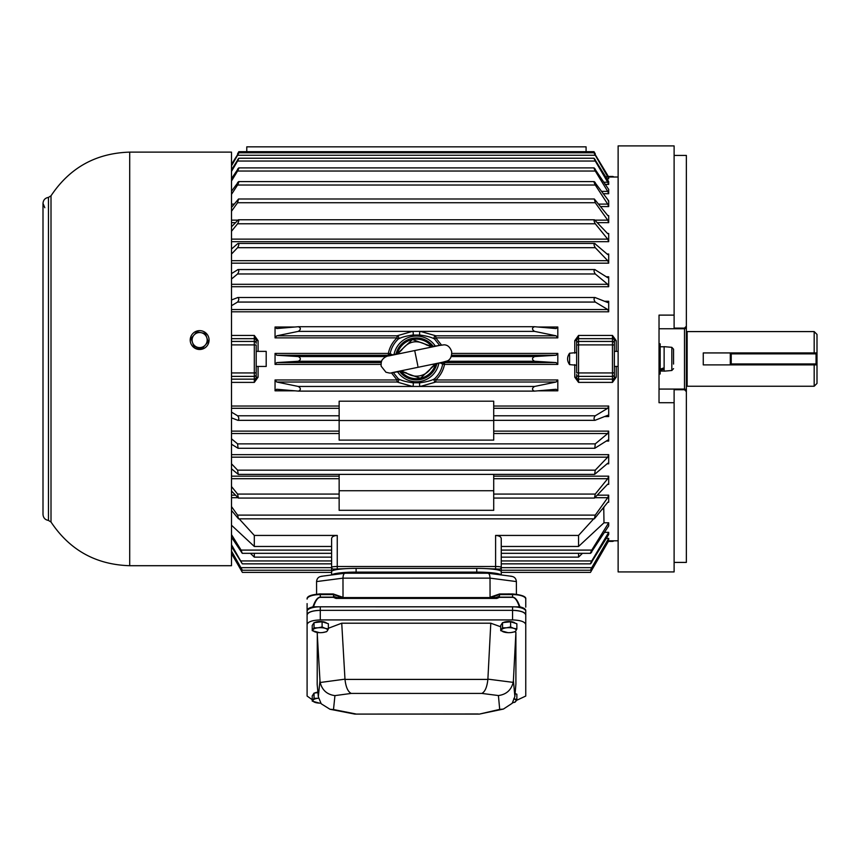 <?xml version="1.0" encoding="UTF-8"?>
<svg xmlns="http://www.w3.org/2000/svg" width="860" height="860" viewBox="0 0 860 860"><rect width="100%" height="100%" fill="white"/><g stroke="black" fill="none" stroke-linecap="round" stroke-linejoin="round"><path stroke-width="1.29" d="M307.095 603.602L307.095 610.589L307.095 603.602M322.221 576.286C318.813 576.458 316.931 578.221 316.566 581.586L316.598 594.153M490.06 597.582L490.017 578.135L342.979 578.146C343.129 574.803 343.914 573.179 345.322 573.265M321.188 576.318L345.021 573.222L487.975 573.222L511.764 576.318M495.801 597.582L499.348 596.27L499.466 597.345L496.876 598.409L496.876 597.582L335.981 597.582L335.981 598.409L333.39 597.345L320.285 597.345C317.834 597.42 315.566 600.581 313.513 606.805L312.922 606.87A13.19 4.483 180 0 0 307.095 610.589L307.095 686.635M316.566 581.586L342.979 578.146L343.022 597.582M490.264 597.732L491.028 597.034L490.264 597.732M510.733 576.286C514.13 576.447 516.021 578.21 516.387 581.575L516.409 594.163M516.387 581.575L490.017 578.124C489.867 574.803 489.082 573.179 487.674 573.265M525.761 607.149L525.761 599.076L525.761 607.149M525.761 686.635L525.761 610.589A13.19 4.483 180 0 0 519.934 606.87L313.513 606.805M519.343 606.805C517.29 600.581 515.022 597.42 512.56 597.345L499.466 597.345M341.936 597.076L342.699 597.764L341.936 597.076M342.173 597.582L333.508 594.582L333.605 596.388L337.055 597.582M312.922 606.87C315.168 600.441 317.63 597.195 320.285 597.152L333.487 597.152L333.508 596.27M499.37 597.152L512.56 597.152L512.56 593.959L499.746 594.013L499.348 596.27M512.56 597.345L512.56 597.152C515.226 597.195 517.688 600.441 519.934 606.87M333.25 593.959L320.285 593.959L320.285 594.582L333.508 594.582L333.11 594.013L333.508 594.582L333.11 594.013L320.285 593.959C311.116 594.582 306.719 596.281 307.095 599.076A13.19 4.483 180 0 1 320.285 594.582L320.285 597.345M333.605 596.388L335.981 597.582M499.252 596.388L496.876 597.582M331.605 546.465L254.313 546.465L254.313 535.436L337.26 535.436C333.755 535.683 331.874 536.737 331.605 538.586L331.605 571.577A24.51 3.204 -0 0 1 356.104 568.374L476.752 568.374L476.752 572.115A24.51 3.204 -0 0 1 501.068 574.921A24.51 3.204 180 0 0 476.752 572.115L356.104 572.115L476.752 572.115L476.752 573.222M331.767 574.942A24.51 3.204 -0 0 1 356.104 572.115A24.51 3.204 180 0 0 331.767 574.942M476.752 568.374A24.51 3.204 -0 0 1 501.251 571.577L501.251 538.586L501.251 546.465L578.543 546.465L603.989 522.783L608.697 522.783L608.697 525.912L590.594 553.324L501.251 553.324L501.251 557.14L578.543 557.14L582.467 553.324M525.761 614.846A13.19 4.483 180 0 0 512.56 610.353L320.285 610.353A13.19 4.483 180 0 0 307.095 614.846L307.095 611.299A13.19 4.483 180 0 1 320.285 606.805L512.56 606.805A13.19 4.483 180 0 1 525.761 611.299L525.761 614.846M341.732 623.199L344.978 679.163A10.739 10.718 180 0 0 344.989 679.411L487.878 679.411A10.492 10.47 180 0 0 487.889 679.131L490.791 623.199L341.732 623.199L328.359 628.273M525.761 624.521C524.923 621.748 520.526 620.211 512.56 619.92L512.56 610.353C520.526 610.643 524.923 612.18 525.761 614.954L525.761 696.052L516.376 700.448M512.56 619.92L320.285 619.92C312.331 620.211 307.934 621.748 307.095 624.521L307.095 696.052L312.223 699.685M307.095 624.521L307.095 614.954C307.934 612.18 312.331 610.643 320.285 610.353L320.285 606.805M512.56 606.805L512.56 610.353L320.285 610.353L320.285 619.92M515.903 683.99L515.903 632.283L513.399 680.572L514.871 696.439L515.903 683.99M487.889 679.131L513.194 682.378C511.216 690.107 506.293 694.504 498.413 695.546L481.826 693.418L351.245 693.418L334.948 695.611L333.497 709.543L329.982 709.263L321.199 703.77L318.318 696.74L317.179 684.452L317.318 632.466M490.791 623.199L500.724 626.8M514.667 631.842L515.903 632.283M318.318 696.74L319.974 680.755L317.179 632.519M513.194 682.378L513.399 680.572M319.974 680.755L320.178 682.496L344.978 679.163M514.871 696.439L512.227 703.276L503.401 709.07L499.703 709.392L498.413 695.546M481.826 693.418C485.008 691.827 487.029 687.151 487.878 679.411M351.245 693.418C347.956 691.827 345.87 687.151 344.989 679.411M334.948 695.611C327.09 694.579 322.167 690.204 320.178 682.496M503.401 709.07L479.375 714.09L499.703 709.392M329.982 709.263L354.793 714.09L478.267 713.961M515.162 623.188L514.839 622.909A6.482 2.204 180 0 0 509.335 621.511A6.482 2.204 180 0 0 503.218 622.575M500.724 630.659L500.724 625.467L502.541 622.651L502.541 627.843L500.724 630.659L507.927 632.648A7.332 2.494 0 0 1 503.852 632.014A7.332 2.494 0 0 1 501.638 629.638A7.332 2.494 0 0 1 506.572 627.8L502.541 627.843M502.541 622.651L510.614 621.78L510.614 626.972L506.572 627.8A7.332 2.494 0 0 1 513.742 628.337L510.614 626.972M510.614 621.78L516.86 623.726L516.86 628.918L513.742 628.337A7.332 2.494 180 0 1 515.957 630.713L516.86 628.918M507.572 593.959A4.246 1.441 0 0 1 510.023 593.959M515.054 631.724L515.957 630.713A7.332 2.494 0 0 1 511.012 632.551L515.054 631.724M509.507 632.659L511.012 632.551A7.332 2.494 0 0 1 509.625 632.659A7.332 2.494 0 0 1 507.959 632.659L507.884 632.648M515.097 693.644L516.86 694.192L516.86 699.384L513.742 698.804M514.355 699.019A7.332 2.494 180 0 1 515.957 701.179A7.332 2.494 0 0 1 512.56 702.781L515.054 702.201L516.86 699.384M317.888 692.128A6.482 2.204 180 0 0 314.717 693.042M312.223 701.126L312.223 695.933L314.04 693.117L314.04 698.32L312.223 701.126L319.415 703.125A7.332 2.494 0 0 1 315.351 702.491A7.332 2.494 0 0 1 313.126 700.115A7.332 2.494 0 0 1 318.071 698.266L314.04 698.32M314.04 693.117L317.942 692.612M320.748 703.136A7.332 2.494 0 0 1 319.458 703.125L319.382 703.114M326.66 623.188L326.338 622.909A6.482 2.204 180 0 0 320.834 621.511A6.482 2.204 180 0 0 314.717 622.575M312.223 630.659L312.223 625.467L314.04 622.651L314.04 627.843L312.223 630.659L319.415 632.648A7.332 2.494 0 0 1 315.351 632.014A7.332 2.494 0 0 1 313.126 629.638A7.332 2.494 0 0 1 318.071 627.8L314.04 627.843M314.04 622.651L322.102 621.78L322.102 626.972L318.071 627.8A7.332 2.494 0 0 1 325.231 628.337L322.102 626.972M322.102 621.78L328.359 623.726L328.359 628.918L325.231 628.337A7.332 2.494 180 0 1 327.456 630.713L328.359 628.918M318.802 593.991A4.246 1.441 0 0 1 321.511 593.959M326.542 631.724L327.456 630.713A7.332 2.494 0 0 1 322.511 632.551L326.542 631.724M320.995 632.659L322.511 632.551A7.332 2.494 0 0 1 321.124 632.659A7.332 2.494 0 0 1 319.458 632.659L319.382 632.648M381.603 361.264L298.302 361.264L276.769 362.576L275.05 364.404L275.05 353.428L388.344 353.428C389.601 347.3 392.493 342.119 397.03 337.873L398.287 339.034A1.881 1.698 63.7 0 0 397.03 335.808L412.488 331.379L420.368 331.379L435.827 335.808L556.087 335.808L534.554 331.379L420.368 331.379A1.881 0.763 95.4 0 0 419.594 333.228A1.881 0.763 95.4 0 0 420.088 335.067L412.768 335.067C405.985 336.023 401.158 337.346 398.287 339.034C393.934 343.204 391.225 348.106 390.171 353.729L392.837 354.987M276.769 335.808L275.05 337.873L275.05 327.015L276.769 328.563L298.323 326.714C301.021 327.896 301.011 329.455 298.302 331.379L276.769 335.808L397.03 335.808L397.03 337.873L275.05 337.873M439.503 345.247L434.569 339.034L435.827 337.873L441.406 344.946M451.242 356.567L534.533 356.567L556.087 355.255L557.807 353.428L557.807 364.404L556.087 362.576L534.554 361.264L446.63 361.264M557.807 364.404L444.512 364.404C443.255 370.531 440.363 375.712 435.827 379.959L434.569 378.798C438.923 374.627 441.621 369.725 442.674 364.102L440.03 362.845M556.087 382.023L435.827 382.023L420.303 386.462L534.533 386.462L556.087 382.023L557.807 379.959L557.807 390.816L556.087 389.268L534.554 391.117L298.495 391.117C301.032 389.827 300.968 388.279 298.323 386.462L276.769 382.023L275.05 379.959L275.05 390.816L276.608 389.268M275.05 379.959L397.03 379.959L391.45 372.885M298.323 326.714L534.533 326.714L556.087 328.563L557.807 327.015L557.807 337.873L556.087 335.808M605.558 176.827L607.708 176.827L608.697 178.783L608.697 177.579L595.26 154.725C593.669 152.123 593.669 152.306 595.281 155.262L237.575 155.262C239.188 152.306 239.188 152.123 237.596 154.725L231.501 165.142M603.655 182.223L607.708 182.223L608.697 184.395L608.697 181.621L594.056 158.229L238.8 158.229L231.501 169.871M601.452 191.382L607.708 191.382L608.697 193.726L608.697 189.426L594.12 167.893L238.736 167.893L231.501 178.633M598.743 204.11L607.708 204.11L608.697 206.572L608.697 200.853L594.206 181.578L238.661 181.578L231.501 191.232M595.152 220.138L607.708 220.138L608.697 222.665L608.697 215.645L607.708 215.451L594.324 198.993L595.281 202.734L237.575 202.734L238.532 198.993L231.501 207.41M231.501 239.134L607.708 239.134L608.697 241.671L608.697 233.49L607.708 233.673L594.453 219.762L238.392 219.762L231.501 226.814M231.501 260.677L607.708 260.677L608.697 263.171L608.697 254.012L607.708 254.56L594.615 243.445M231.501 284.305L607.708 284.305L608.697 286.713L608.697 276.769L607.708 277.673L594.787 269.546L238.07 269.546L231.501 273.598M231.501 309.536L607.708 309.536L608.697 311.793L608.697 301.279L607.708 302.516L594.97 297.495L237.908 297.495L231.501 299.979M608.106 440.03L608.697 441.062L608.697 431.118L607.708 433.526L595.26 443.878L237.596 443.878L231.501 438.815M607.085 463.819L608.697 463.819L607.708 463.271L608.697 463.819L608.697 454.66L607.708 457.165L595.26 470.162L237.596 470.162L231.501 463.809M607.87 502.186L608.697 502.186L607.708 502.38L608.697 502.186L608.697 495.166L607.708 497.693L595.26 515.119L237.596 515.119L231.501 506.594M607.547 484.341L608.697 484.341L607.708 484.158L608.697 484.341L608.697 476.16L607.708 478.697L595.26 494.081L493.715 494.081M493.715 420.529L493.715 401.201L339.141 401.201L339.141 420.529L493.715 420.529L493.715 440.116L339.141 440.116L339.141 420.529M607.934 415.272L608.697 416.552L608.697 406.038L607.708 408.296L595.26 415.778L493.715 415.778M618.125 177.01L608.299 177.01M258.086 340.657L256.194 340.474L254.313 335.443L258.086 340.657L258.086 351.375M231.501 379.163L254.313 379.163L254.313 382.388L256.194 377.368L256.194 372.81L256.194 377.368L258.086 377.175L254.313 382.388L231.501 382.388M603.989 522.783L603.752 507.389M604.526 532.351L608.697 532.351L608.697 534.479L590.53 563.848L501.251 563.848L501.251 557.14M606.311 538.392L608.697 538.392L608.697 539.467L591.755 568.342C590.121 570.943 590.121 570.728 591.755 567.675L608.697 538.392M607.934 540.789L608.697 540.822L590.476 572.394L501.251 572.394L501.251 563.848M618.125 540.822L608.697 540.822M618.125 351.375L614.362 351.375L614.362 340.474L614.362 377.368L616.244 377.175L612.471 382.388L578.543 382.388L574.77 377.175L576.651 377.368L576.651 374.541A1.881 1.86 -0 0 0 578.543 376.39L578.543 382.388L576.651 377.368M576.651 352.589L569.589 353.213C566.912 357.04 566.912 360.845 569.589 364.618L576.651 365.242M574.77 340.657L578.543 335.443L576.651 340.474L576.651 345.021L576.651 340.474L574.77 340.657L574.77 353.213M616.244 340.657L614.362 340.474L612.471 335.443L616.244 340.657L616.244 351.375M569.589 364.618L569.589 353.213M608.697 177.01L594.733 153.822M231.501 341.442L254.313 341.442L254.313 344.892L256.194 345.021L256.194 372.81L254.313 372.939L254.313 344.892L231.501 344.892M534.533 386.462C531.888 388.269 531.824 389.816 534.361 391.117M412.832 382.775A1.881 0.752 95.3 0 1 413.305 384.613A1.881 0.752 95.3 0 1 412.553 386.462L397.03 382.023L397.03 379.959L398.287 378.798C401.158 380.496 406.006 381.818 412.832 382.775L420.024 382.775A1.881 0.752 84.7 0 0 419.551 384.613A1.881 0.752 84.7 0 0 420.303 386.462L298.323 386.462M276.769 389.268L298.495 391.117M595.26 415.778C593.765 417.713 593.658 419.228 594.97 420.336L493.715 420.336M594.97 420.336L607.708 415.315M339.141 415.778L237.596 415.778L231.501 412.123M339.141 420.336L237.887 420.336C239.188 419.228 239.091 417.713 237.596 415.778M231.501 417.852L237.887 420.336M339.141 494.081L237.596 494.081L231.501 486.556M339.141 498.069L238.392 498.069L237.596 494.081M231.501 491.017L238.392 498.069M595.26 494.081L594.453 498.069L493.715 498.069M594.453 498.069L607.708 484.158M501.251 553.324L501.251 546.465M501.251 572.394L501.251 574.942M593.69 518.849L578.543 535.436L578.543 546.465M578.543 535.436L495.596 535.436C499.133 535.705 501.014 536.758 501.251 538.586M603.989 507.389L601.936 509.69M578.543 553.324L578.543 557.14M331.605 574.964L331.605 567.245A5.654 0.742 0 0 1 337.26 566.504L495.596 566.504A5.654 0.742 0 0 1 501.251 567.245A1.881 1.87 0 0 1 499.37 569.116L486.179 568.621M331.605 538.586L331.605 567.245A1.881 1.87 -0 0 0 333.487 569.116L333.487 570.341M331.605 570.245L242.369 570.245L231.501 551.099M231.501 552.002L242.369 570.245M331.605 563.848L242.326 563.848L231.501 544.756M231.501 546.541L242.326 563.848M331.605 553.324L242.262 553.324L241.09 550.088L231.501 534.63M231.501 537.253L242.262 553.324M331.605 572.394L242.38 572.394L231.501 553.561M254.313 553.324L254.313 557.14L250.389 553.324M331.605 557.14L254.313 557.14M254.313 535.436L239.166 518.849M254.313 546.465L231.501 525.234M386.226 356.567L298.323 356.567L276.769 355.255L275.05 353.428M298.302 361.264C301.011 359.727 301.021 358.158 298.323 356.567M534.533 356.567C531.835 358.147 531.835 359.716 534.554 361.264M534.189 326.714L298.667 326.714M534.533 326.714C531.835 327.886 531.835 329.444 534.554 331.379M595.26 297.56C593.669 298.259 593.669 299.764 595.281 302.064L237.575 302.064C239.188 299.785 239.188 298.28 237.596 297.56M607.708 309.536L595.281 302.064M237.575 302.064L231.501 305.708M595.26 269.707C593.669 269.943 593.669 271.373 595.281 273.974L237.575 273.974C239.188 271.394 239.188 269.965 237.596 269.707M607.708 284.305L595.281 273.974M237.575 273.974L231.501 279.016M595.26 243.745C593.669 243.53 593.669 244.842 595.281 247.691L237.575 247.691C239.188 244.863 239.188 243.541 237.596 243.745L231.501 249.034M238.242 243.445L237.596 243.745M607.708 260.677L595.281 247.691M237.575 247.691L231.501 254.033M595.26 220.257C593.669 219.569 593.669 220.74 595.281 223.772L237.575 223.772C239.188 220.762 239.188 219.579 237.596 220.257M607.708 239.134L595.281 223.772M237.575 223.772L231.501 231.275M607.708 220.138L595.281 202.734M237.575 202.734L231.501 211.237M595.26 182.556C593.669 181.008 593.669 181.825 595.281 185.029L237.575 185.029C239.188 181.836 239.188 181.019 237.596 182.556M607.708 204.11L595.281 185.029M237.575 185.029L231.501 194.349M595.26 169.173C593.669 167.227 593.669 167.84 595.281 171.032L237.575 171.032C239.188 167.85 239.188 167.227 237.596 169.173M607.708 191.382L595.281 171.032M237.575 171.032L231.501 180.976M595.26 159.82C593.669 157.53 593.669 157.928 595.281 161.035L237.575 161.035C239.188 157.939 239.188 157.53 237.596 159.82M607.708 182.223L595.281 161.035M237.575 161.035L231.501 171.387M595.26 154.725C593.669 152.123 593.669 152.306 595.281 155.262L607.708 176.827M231.501 165.797L237.575 155.262C239.188 152.306 239.188 152.123 237.596 154.725M238.123 153.822L231.501 164.325M595.26 153.972C593.669 151.124 593.669 151.08 595.281 153.822M237.575 153.822C239.188 151.08 239.188 151.124 237.596 153.972M595.26 515.119L594.324 518.849L238.532 518.849L237.596 515.119M594.324 518.849L607.708 502.38M231.501 510.421L238.532 518.849M595.26 470.162L594.615 474.387L238.242 474.387L237.596 470.162M594.615 474.387L607.708 463.271M231.501 468.797L238.242 474.387M595.26 443.878L594.787 448.286L238.07 448.286L237.596 443.878M594.787 448.286L607.708 440.159M231.501 444.233L238.07 448.286M276.769 382.023L397.03 382.023A1.881 1.698 116.3 0 0 398.287 378.798L393.353 372.584M242.262 570.159L241.09 570.159L231.501 553.528M591.755 568.342C590.121 570.943 590.121 570.728 591.755 567.675L501.251 567.675M591.755 562.257C590.121 564.568 590.121 564.128 591.755 560.935L608.697 532.351M591.755 552.045C590.121 554.001 590.121 553.346 591.755 550.088L608.697 522.783M590.594 570.159L591.755 570.159C590.121 573.018 590.121 573.018 591.755 570.159L608.697 540.789M493.715 474.387L493.715 510.313L339.141 510.313L339.141 490.727L493.715 490.727M339.141 474.387L339.141 490.727M256.194 340.474L256.194 343.29A1.881 1.86 -0 0 0 254.313 341.442L254.313 335.443L231.501 335.443M614.362 366.349L614.362 377.368L612.471 382.388L612.471 376.39L578.543 376.39L578.543 372.939L576.651 372.81L576.651 345.021L578.543 344.892L578.543 372.939L612.471 372.939L612.471 344.892L578.543 344.892L578.543 341.442L612.471 341.442L612.471 335.443L578.543 335.443L578.543 341.442A1.881 1.86 0 0 0 576.651 343.29M608.364 176.45L612.471 176.45A1.881 1.881 0 0 1 613.814 177.01M608.375 541.381L612.471 541.381A1.881 1.881 0 0 0 613.814 540.822M420.024 382.775C426.85 381.818 431.698 380.496 434.569 378.798A1.881 1.698 63.7 0 0 435.827 382.023L435.827 379.959L557.807 379.959M557.807 337.873L435.827 337.873L435.827 335.808A1.881 1.698 116.3 0 0 434.569 339.034C431.698 337.346 426.872 336.013 420.088 335.067M443.674 362.167L444.512 362.576A1.881 1.87 -63.5 0 0 442.674 364.102L444.512 364.404L444.512 362.576L556.087 362.576M412.768 335.067A1.881 0.763 84.6 0 0 413.252 333.228A1.881 0.763 84.6 0 0 412.488 331.379L298.302 331.379M389.182 355.664L388.344 355.255L388.344 353.428L390.171 353.729A1.881 1.87 -63.5 0 1 388.344 355.255L276.769 355.255M586.079 151.693L586.079 146.845L246.777 146.845L246.777 151.693M674.111 155.424L686.366 155.424L686.366 386.366A2.827 2.827 0 0 1 687.151 386.248L814.173 386.248L814.173 364.898L703.265 364.898L703.265 352.933L814.173 352.933L814.173 331.584L687.151 331.584L687.151 386.248M674.111 315.115L674.111 145.91L618.125 145.91L618.125 571.921L674.111 571.921L674.111 402.716L659.029 402.716L659.029 315.115L674.111 315.115L674.111 328.112L684.485 328.112L686.366 326.219M687.151 331.584A2.827 2.827 0 0 1 686.366 331.476L686.366 471.549M686.366 226.083L686.366 216.591L686.366 226.083M686.366 491.748L686.366 501.24M674.111 562.408L686.366 562.408L686.366 391.623L684.485 389.72L674.111 389.72L674.111 402.716M659.029 389.075L684.485 389.075L684.485 328.756A1.881 1.881 0 0 0 686.366 326.875A1.881 1.881 0 0 1 684.485 328.756L659.029 328.756M686.366 390.967A1.881 1.881 0 0 0 684.485 389.075A1.881 1.881 0 0 1 686.366 390.967M814.173 331.584L817 334.411L817 352.933L814.173 352.933M814.173 364.898L817 364.898L817 383.42L814.173 386.248M817 364.898L817 363.963L816.054 363.963L816.054 353.868L731.226 353.868L731.226 363.963L816.054 363.963L816.054 364.898L731.226 364.898A0.946 0.946 90 0 1 730.29 363.963L730.29 353.868L730.29 363.963A0.946 0.946 45 0 0 731.226 364.898A0.946 0.946 45 0 1 730.29 363.963L730.29 364.898M816.054 364.898A0.946 0.946 0 0 0 817 363.963A0.946 0.946 0 0 1 816.054 364.898A0.946 0.946 0 0 0 817 363.963L817 352.933M671.832 347.332L671.832 370.499L664.124 371.165L664.124 346.666L671.832 347.332L673.552 349.214L673.552 364.081M673.552 353.75L673.552 349.214M256.194 366.457L266.192 366.457L266.192 351.375L256.194 351.375M660.168 369.209L664.124 367.811M664.124 369.209L660.168 370.23M659.029 373.992L660.168 373.992L660.168 343.839L659.029 343.839M195.209 348.386L203.379 348.719M129.709 152.123L129.709 565.708L231.501 565.708L231.501 152.123L129.709 152.123C95.954 153.144 69.724 167.711 51.009 195.811L48.45 197.392C45.096 198.004 43.279 200.004 43 203.401L43 203.992M202.465 348.3L208.195 341.742L205.368 333.508L196.832 331.831L191.103 338.388L193.919 346.623L202.465 348.3M205.325 345.021A7.536 7.536 0 0 0 201.1 332.669A7.536 7.536 0 0 0 192.511 342.506A7.536 7.536 0 0 0 205.325 345.021M198.198 347.462A7.536 7.536 0 0 1 192.511 342.506M200.111 332.54A7.536 7.536 0 0 1 201.1 332.669M200.229 330.659A9.428 9.428 0 0 1 209.055 340.646A9.428 9.428 0 0 1 199.058 349.472A9.428 9.428 0 0 1 190.243 339.485A9.428 9.428 0 0 1 200.229 330.659M731.226 352.933A0.946 0.946 0 0 0 730.29 353.868A0.946 0.946 0 0 1 731.226 352.933A0.946 0.946 -0 0 0 730.29 353.868L731.226 353.868L731.226 352.933L816.054 352.933L816.054 353.868L817 353.868A0.946 0.946 0 0 0 816.054 352.933A0.946 0.946 0 0 1 817 353.868A0.946 0.946 0 0 0 816.054 352.933M434.902 364.468L431.333 367.596C428.688 371.95 424.883 374.691 419.916 375.809C414.907 376.744 410.338 375.745 406.178 372.788L401.663 371.337M416.423 358.91C414.208 348.171 414.208 348.171 416.433 358.921C418.648 369.66 418.648 369.66 416.423 358.91M397.943 353.363L401.523 350.235L396.578 353.879L401.394 353.32M431.333 367.596L436.278 363.952L431.462 364.511M428.011 347.827L432.655 346.429L426.678 345.043L431.193 346.494M404.845 370.004L400.19 371.412L406.178 372.788M401.523 350.235C408.371 341.087 416.756 339.356 426.678 345.043M398.416 353.17L396.654 353.858M400.276 371.391L402.158 371.316M434.44 364.661L436.203 363.973M432.58 346.44L443.975 344.828C447.544 344.828 450.113 347.107 451.683 351.632C451.844 356.513 450.382 359.62 447.308 360.942L436.063 364.006M496.876 598.409L335.981 598.409M499.606 593.959L512.56 593.959C521.966 594.894 526.374 596.593 525.761 599.076A13.19 4.483 180 0 0 512.56 594.582L499.348 594.582L490.684 597.582M356.104 568.374L356.104 573.222M333.497 709.543L355.857 713.961M451.865 353.428L557.807 353.428M557.807 390.816L537.962 390.816M294.894 390.816L275.05 390.816M380.991 364.404L275.05 364.404M275.05 327.015L294.894 327.015M537.962 327.015L557.807 327.015M608.697 178.783L606.751 178.783M608.697 184.395L605.053 184.395M608.697 193.726L603.096 193.726M608.16 200.853L608.697 200.853M608.697 206.572L600.688 206.572M232.168 206.572L231.501 206.572M607.87 215.645L608.697 215.645M608.697 222.665L597.507 222.665M235.35 222.665L231.501 222.665M607.547 233.49L608.697 233.49M608.697 241.671L231.501 241.671M607.085 254.012L608.697 254.012M608.697 263.171L231.501 263.171M606.3 276.769L608.697 276.769M608.697 286.713L231.501 286.713M604.601 301.279L608.697 301.279M608.697 311.793L231.501 311.793M231.501 431.118L339.141 431.118M493.715 431.118L608.697 431.118M608.697 441.062L606.3 441.062M231.501 454.66L608.697 454.66M231.501 495.166L235.35 495.166M597.507 495.166L608.697 495.166M231.501 476.16L339.141 476.16M493.715 476.16L608.697 476.16M608.697 416.552L604.601 416.552M231.501 406.038L339.141 406.038M493.715 406.038L608.697 406.038M258.086 366.457L258.086 377.175M616.244 366.349L616.244 377.175M574.77 377.175L574.77 364.618M556.087 355.255L451.65 355.255M276.769 362.576L381.195 362.576M607.708 408.296L493.715 408.296M339.141 408.296L231.501 408.296M339.141 478.697L231.501 478.697M607.708 478.697L493.715 478.697M331.605 550.088L241.09 550.088M331.605 560.935L241.09 560.935M331.605 567.675L241.09 567.675M499.37 570.341L499.37 569.116M346.677 568.621L333.487 569.116M337.26 535.436L337.26 568.621M495.596 535.436L495.596 568.621M231.501 220.138L237.704 220.138M231.501 204.11L234.113 204.11M607.708 497.693L595.152 497.693M237.704 497.693L231.501 497.693M607.708 457.165L231.501 457.165M607.708 433.526L493.715 433.526M339.141 433.526L231.501 433.526M501.251 560.935L591.755 560.935M501.251 550.088L591.755 550.088M256.194 377.303A1.881 1.86 180 0 1 254.313 379.163L254.313 376.39L231.501 376.39M256.194 340.528A1.881 1.86 -0 0 0 254.313 338.668L231.501 338.668M231.501 372.939L254.313 372.939L254.313 376.39A1.881 1.86 -0 0 0 256.194 374.541M612.471 177.01L612.471 176.45M612.471 541.381L612.471 540.822M576.651 377.303A1.881 1.86 180 0 0 578.543 379.163L612.471 379.163A1.881 1.86 180 0 0 614.362 377.303M614.362 340.528A1.881 1.86 -0 0 0 612.471 338.668L578.543 338.668A1.881 1.86 0 0 0 576.651 340.528M614.362 345.021L612.471 344.892L612.471 341.442A1.881 1.86 -0 0 1 614.362 343.29M614.362 374.541A1.881 1.86 -0 0 1 612.471 376.39L612.471 372.939L614.362 372.81M399.663 371.498A20.962 20.962 0 0 0 436.815 363.834M433.193 346.333A20.962 20.962 0 0 0 396.041 353.998M394.031 354.481A22.833 22.833 0 0 1 435.246 345.967M438.826 363.35A22.833 22.833 0 0 1 397.61 371.864M684.485 389.72L684.485 389.075M684.485 328.756L684.485 328.112M730.29 353.868L730.29 352.933M129.709 565.708C95.954 564.687 69.724 550.12 51.009 522.02L48.45 520.44L48.45 197.392M51.009 522.02L51.009 195.811M731.226 364.898L731.226 363.963L730.29 363.963M420.433 378.282A19.769 19.769 0 0 0 435.483 364.21L420.433 378.292L401.018 371.327A19.769 19.769 0 0 0 420.433 378.282M431.827 346.515A19.769 19.769 0 0 0 397.374 353.621L412.424 339.539L431.838 346.505M342.248 597.076L333.293 593.97M499.563 593.97L490.716 597.034M479.375 714.09L354.793 714.09M594.593 243.445L238.263 243.445M594.314 198.993L238.532 198.993M594.013 152.79L238.833 152.79M594.013 151.693L238.844 151.693M501.251 570.245L590.487 570.245M614.362 366.457L618.125 366.457M671.832 370.499L673.552 368.617M664.124 346.773L660.168 346.773M664.124 371.058L660.168 371.058M44.806 207.712L43 203.401L43 514.431C43.279 517.827 45.096 519.827 48.45 520.44M400.416 371.369C387.452 373.348 392.214 373.573 385.968 372.251L381.163 366.199C380.948 362.651 381.507 360.297 382.829 359.147C384.269 357.566 385.968 356.524 387.903 355.997L396.804 353.825M440.879 345.15L388.526 355.965M444.34 361.866L391.966 372.681M432.408 346.462L430.699 346.515"/></g></svg>
